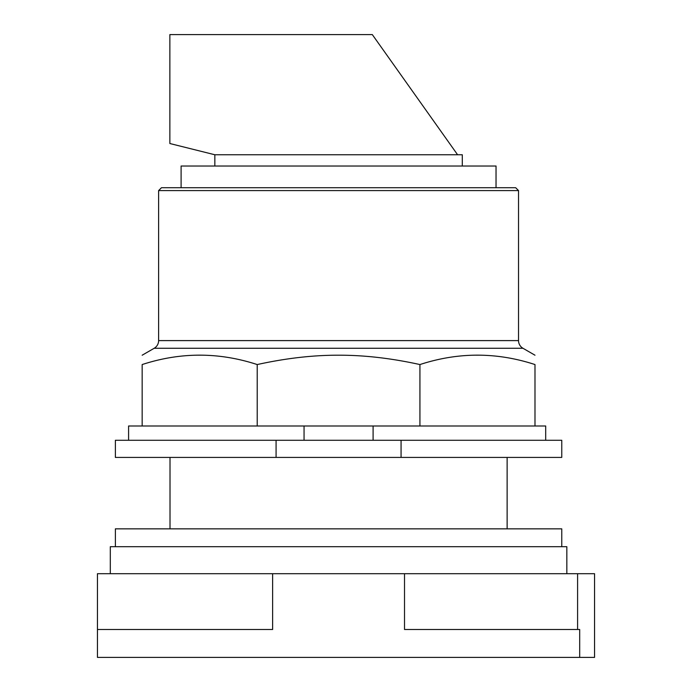 <?xml version="1.0" encoding="UTF-8"?>
<svg xmlns="http://www.w3.org/2000/svg" width="692" height="692" viewBox="0 0 692 692"><rect width="100%" height="100%" fill="white"/><g stroke="black" fill="none" stroke-linecap="round" stroke-linejoin="round"><path stroke-width="1.04" d="M577.586 573.694L594.549 573.694L594.549 657.4L579.697 657.4L579.697 629.495L404.517 629.495L404.517 573.694L577.586 573.694L577.586 629.495M404.517 573.694L272.622 573.694L272.622 629.495L97.451 629.495L97.451 657.4L579.697 657.4M272.622 573.694L97.451 573.694L97.451 629.495M566.834 573.694L566.834 546.697L110.305 546.697L110.305 573.694M561.766 546.697L561.766 528.844L115.382 528.844L115.382 546.697M169.86 143.521L169.86 34.6L372.313 34.6L457.602 154.766L214.849 154.766L169.86 143.521M462.299 166.019L462.299 154.766L457.602 154.766M214.849 166.019L214.849 154.766M496.034 187.731L496.034 166.019L181.105 166.019L181.105 187.731M158.615 190.585L518.533 190.585L515.678 187.731L161.47 187.731L158.615 190.585L158.615 340.602A8.858 8.858 0 0 1 154.186 348.275L522.962 348.275A8.858 8.858 0 0 1 518.533 340.602L158.615 340.602M257.216 364.554L257.216 425.995L142.163 425.995L142.163 364.554C142.163 352.029 142.163 352.029 142.163 364.554C142.163 352.029 142.163 352.029 142.163 364.554C180.517 352.029 218.862 352.029 257.216 364.554C285.96 358.231 313.087 355.117 338.57 355.212C364.061 355.117 391.179 358.231 419.932 364.554C458.277 352.029 496.631 352.029 534.985 364.554C534.985 352.029 534.985 352.029 534.985 364.554C534.985 352.029 534.985 352.029 534.985 364.554L534.985 425.995L419.932 425.995L419.932 364.554M257.216 425.995L373.092 425.995L373.092 440.276M373.092 425.995L419.932 425.995M142.163 425.995L128.591 425.995L128.591 440.276M545.694 440.276L545.694 425.995L534.985 425.995M304.056 440.276L304.056 425.995M276.082 440.276L115.382 440.276L115.382 457.421L276.082 457.421L276.082 440.276L401.066 440.276L401.066 457.421L276.082 457.421M401.066 457.421L561.766 457.421L561.766 440.276L401.066 440.276M507.132 457.421L507.132 528.844M170.016 457.421L170.016 528.844M518.533 190.585L518.533 340.602M154.186 348.275L142.163 355.212M522.962 348.275L534.985 355.212"/></g></svg>
